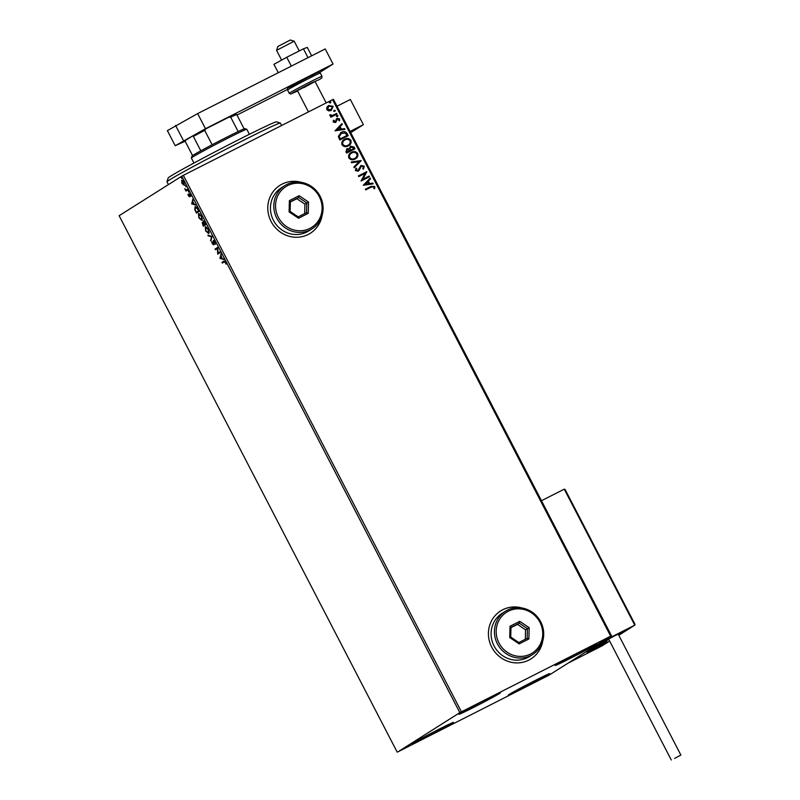 <?xml version="1.0" encoding="UTF-8"?>
<svg xmlns="http://www.w3.org/2000/svg" width="800" height="800" viewBox="0 0 800 800"><rect width="100%" height="100%" fill="white"/><g stroke="black" fill="none" stroke-linecap="round" stroke-linejoin="round"><path stroke-width="1.2" d="M522.2 608.04A28.38 26.97 57.8 0 0 502.74 609.74A28.38 26.97 57.8 0 0 500.66 610.92A28.38 26.97 57.8 0 0 492.33 648.24A28.38 26.97 57.8 0 0 528.85 660.11A28.38 26.97 57.8 0 0 530.94 658.93A28.38 26.97 57.8 0 0 542.82 640.72M521.62 607.95A28.38 26.97 57.8 0 0 502.67 609.79A28.38 26.97 57.8 0 0 500.62 610.95M301.57 182.4A28.38 26.97 57.8 0 0 282.11 184.1A28.38 26.97 57.8 0 0 280.02 185.28A28.38 26.97 57.8 0 0 271.7 222.59A28.38 26.97 57.8 0 0 308.22 234.47A28.38 26.97 57.8 0 0 310.31 233.28A28.38 26.97 57.8 0 0 322.19 215.08M300.99 182.3A28.38 26.97 57.8 0 0 282.04 184.14A28.38 26.97 57.8 0 0 279.99 185.3M522.84 688.25A23.41 0.65 -27.4 0 1 508.21 695.15A23.41 0.65 -27.4 0 1 535.15 680.49A23.41 0.65 -27.4 0 1 549.78 673.6A23.41 0.65 -27.4 0 1 522.84 688.25M473.54 707.43A23.41 0.65 -27.4 0 1 458.91 714.32A23.41 0.65 -27.4 0 1 485.85 699.66A23.41 0.65 -27.4 0 1 500.48 692.77A23.41 0.65 -27.4 0 1 473.54 707.43M569.82 658.61A23.41 0.65 -27.4 0 1 555.19 665.51A23.41 0.65 -27.4 0 1 582.12 650.85A23.41 0.65 -27.4 0 1 596.76 643.96A23.41 0.65 -27.4 0 1 569.82 658.61M426.56 737.07A23.41 0.65 -27.4 0 1 411.93 743.96A23.41 0.65 -27.4 0 1 438.87 729.3A23.41 0.65 -27.4 0 1 453.5 722.41A23.41 0.65 -27.4 0 1 426.56 737.07M181.75 180.25L183.93 182.16L184.23 185.27L181.95 183.41L181.71 180.27M184.23 185.27L183.51 184.64M187.88 189.87L185.97 191.07L184.77 188.68L186.17 189.9L187.52 189.19L187.88 189.87M186.17 189.9L187.55 189.24M189.15 193.57L190.87 196.23L189.48 194.26L189.54 196.77L188.37 195.79L187.96 194.31L189.18 196.1L189.13 193.58M195.12 206.76L194.98 206.83C195.68 206.26 196.69 207.12 198 209.41L199.07 211.46L196.46 213.1L194.77 209.61L195.06 206.79M203.19 221.16L205.86 224.57L203.25 226.21L202.2 222.53L203.18 223L203.17 221.17M212.01 236.43L210.87 240.9L211.35 236.77L208.26 235.88L207.88 235.14L212.01 236.43M219.98 251.8L220.33 252.48L217.72 254.13L217.38 248.49L215.44 249.72L215.08 249.04L217.69 247.4L218.04 253.03L219.98 251.8M224.08 261.1L225.51 262.3L226.07 264.16L225.24 262.48L224.08 261.96L222.35 263.06L222 262.38L223.9 261.18M225.73 262.23L224.08 261.96M459.84 712.64L398.04 751.78L548.84 675.28L611.48 635.76L459.84 712.64L181.77 176.18L119.13 215.7L397.21 752.16M219.95 258.42L221.03 253.84L221.05 256.01L222.33 258.48L224.02 259.6L219.89 258.31M213.63 244.86L212.21 243.67L211.77 241.69L213.27 244.19L213.31 240.57L214.98 241.98L215.43 244.32L213.65 241.25L213.61 244.87M208.78 233.52L205.67 231.04L205.26 226.75L208.38 229.26L208.71 233.56M201.99 220.41L198.87 217.93L198.46 213.64L201.59 216.15L201.92 220.45M191.71 203.95L192.8 199.36L192.81 201.54L194.1 204.01L195.78 205.13L191.65 203.84M188.81 192.13L188.22 191L188.81 192.13M186.11 186.94L185.52 185.81L186.11 186.94M181.72 178.46L181.13 177.33L181.72 178.46M610.65 636.13L332.58 99.67L333.41 99.3L611.48 635.76M328.74 110.92L326.77 109.61L326.84 107.27L328.69 105.5L333.15 106.37L331.27 110.47L328.74 110.92M328.26 105.74L333.15 106.37M337.02 114.12L330.87 117.24L330.51 116.56L331.42 116.1L329.8 115.43L329.74 114.81L330.56 114.8L332.43 115.45L336.67 113.44L337.02 114.12M333.19 121.99L333.39 120.24L334.13 120.37L333.93 121.57L335.1 121.8L337.11 118.35L339.63 118.88L339.52 120.7L338.75 120.6L338.91 119.34L337.49 119.02L335.48 122.46L333.19 121.99M333.34 120.35L333.98 120.46L333.78 121.66L335.57 121.35M336.27 119.06L337.11 118.35L339.63 118.88M337.49 119.02L336.73 120.52M336.58 120.61L335.48 122.46M347.15 133.65L348.21 135.7L339.79 139.97L338.31 136.39L341.29 132.36C343.67 131.02 345.62 131.46 347.15 133.65L348.05 135.78M340.62 132.74L341.14 132.45C343.52 131.12 345.48 131.55 347 133.75M355.01 148.81L346.58 153.08L345.94 151.84L346.97 148.75L349.19 148.66L350.62 146.18L354.09 147.05L355.01 148.81M346.68 148.91L349.19 148.66M350.34 146.34L354.09 147.05M361.16 160.68L354.2 167.77L353.82 167.04L359.1 161.65L351.59 162.75L351.21 162.01L361.1 160.56L354.18 167.74M369.12 176.05L369.48 176.73L361.05 181L365.05 173.4L358.77 176.59L358.42 175.91L366.84 171.64L362.86 179.23L369.12 176.05L369.32 176.81M371.28 187.08L365.68 189.92L365.33 189.25L371.02 186.36L374.8 186.48L374.7 188.64L373.87 188.62L373.94 186.92L371.28 187.08M332.58 99.67L183.34 175.33L461.42 711.79M363.28 185.29L370.18 178.08L370.56 178.82L368.33 181.09L369.61 183.57L372.78 183.11L373.17 183.85L363.28 185.29M364.27 166.16L363.46 169.07L362.75 168.74L363.43 166.65L361.37 166.14L358.17 171.18L355.39 170.6L355.94 168.18L356.73 168.44L356.26 170.17L357.8 170.52L361.03 165.45L364.27 166.16L363.31 169.17M361.37 166.14L359.28 170.18M360.76 165.61L364.12 166.25M355.05 159.06C352.67 160.33 350.61 159.97 348.85 157.98C348.16 155.38 349.04 153.49 351.49 152.3C353.88 151.04 355.94 151.42 357.68 153.44C358.34 156 357.46 157.88 355.05 159.06L355.62 158.74M350.89 152.64L351.35 152.4C353.73 151.14 355.79 151.51 357.53 153.53L357.68 153.44M348.25 145.96C345.88 147.22 343.81 146.86 342.05 144.87C341.36 142.27 342.25 140.38 344.7 139.19C347.08 137.93 349.14 138.31 350.88 140.33C351.54 142.89 350.67 144.77 348.25 145.96L348.83 145.63M344.1 139.54L344.55 139.29C346.93 138.03 348.99 138.4 350.73 140.42L350.88 140.33M335.04 130.82L341.94 123.61L342.33 124.35L340.1 126.62L341.38 129.1L344.55 128.63L344.93 129.37L335.04 130.82M337.54 116.56L336.55 116.36L336.96 115.43L337.95 115.64L337.39 116.66M336.55 116.36L336.96 115.43L337.8 115.74M334.85 111.37L333.85 111.16L334.26 110.24L335.26 110.44L334.7 111.46M333.85 111.16L334.26 110.24L335.11 110.54M330.45 102.89L329.46 102.68L329.87 101.76L330.86 101.97L330.3 102.98M329.46 102.68L329.87 101.76L330.71 102.06M181.77 176.18L183.34 175.33M310.27 233.31A28.38 26.97 57.8 0 0 322.02 215.64M530.91 658.95A28.38 26.97 57.8 0 0 542.66 641.29M365.34 189.26L370.87 186.46L374.8 186.48M374.66 186.57L374.55 188.73M370.05 178.21L370.56 178.82M370.41 178.91L368.33 181.09M368.18 181.19L369.61 183.57M369.47 183.66L372.78 183.11M372.64 183.2L372.98 183.87M367.62 181.82L365.13 184.3L368.6 183.72L367.62 181.82L365.28 184.21L368.6 183.72M358.42 175.93L366.84 171.64M366.77 171.89L362.86 179.23M362.71 179.32L368.98 176.14M359.13 170.28L358.02 171.28M355.86 168.3L356.73 168.44M356.58 168.54L356.26 170.17M356.11 170.27L357.87 170.47M351.25 162.08L361.1 160.56M350.82 152.69L351.35 152.4M357.53 153.53C358.19 156.1 357.32 157.97 354.9 159.16M351.69 153.08C349.75 154.02 349.04 155.53 349.55 157.61C350.97 159.21 352.63 159.5 354.55 158.48L355.09 158.17M351.3 153.3L351.84 152.98C349.9 153.93 349.19 155.44 349.7 157.51C351.12 159.12 352.78 159.41 354.69 158.39L355.02 158.22M354.55 158.48L354.69 158.39C356.63 157.45 357.34 155.95 356.83 153.9C355.43 152.26 353.77 151.95 351.84 152.98M353.94 147.14L354.85 148.89M350.83 146.95L349.87 148.78L350.51 150.25L353.64 148.67L353.39 147.8L350.7 147.02M347.06 149.58L347.1 151.97L349.8 150.6L347.34 149.42M347.19 149.51L346.95 152.06L349.8 150.6M349.87 148.78L350.66 150.16L353.79 148.57M350.98 146.86L350.02 148.69M344.02 139.58L344.55 139.29M350.73 140.42C351.4 142.99 350.52 144.86 348.11 146.05M344.9 139.97C342.96 140.91 342.24 142.42 342.75 144.5C344.17 146.1 345.84 146.39 347.75 145.37L348.3 145.06M344.51 140.19L345.05 139.87C343.11 140.82 342.39 142.33 342.9 144.4C344.32 146.01 345.99 146.3 347.9 145.28L348.22 145.11M347.75 145.37L347.9 145.28C349.83 144.34 350.54 142.84 350.03 140.79C348.63 139.15 346.97 138.84 345.05 139.87M340.55 132.79L341.14 132.45M341.49 133.13L339.14 136.43L340.15 138.95L346.85 135.56L345.46 133.03L341.04 133.38M340.15 138.95L347 135.46M339.14 136.43L340.3 138.86M341.64 133.04L339.29 136.34M341.81 123.74L342.33 124.35M342.18 124.44L340.1 126.62M339.95 126.72L341.38 129.1M341.23 129.19L344.55 128.63M344.4 128.73L344.75 129.4M339.38 127.35L336.9 129.83L340.36 129.25L339.38 127.35L337.05 129.73L340.36 129.25M336.12 119.15L336.96 118.45M339.48 118.98L339.37 120.79M336.16 121.86L335.33 122.56M336.4 116.45L336.81 115.53M330.52 116.57L331.42 116.1M329.73 114.9L330.56 114.8M330.46 115.26L332.43 115.45M332.29 115.55L336.67 113.44M336.52 113.53L336.87 114.2M333.7 111.25L334.11 110.33M333 106.47L331.12 110.56M328.9 106.27L327.38 109.32L331.18 109.64M328.64 106.41L327.53 109.22L331.1 109.69M330.77 109.88L332.39 106.76L329.05 106.17M329.31 102.77L329.72 101.85M222.81 262.77L222 262.38M222.48 262.13L224.14 261.08M220.37 258.07L221.31 254.38M223.79 259.15L220.43 258.18M220.93 256.47L220.55 257.97L221.91 258.36L221.21 256.32M218.18 253.84L217.65 253.98M218.13 253.74L218.09 253M215.89 249.43L215.08 249.04M215.57 248.8L217.72 247.44M220 251.85L218.04 253.03M214.27 240.97L213.69 241.23M214.12 244.61L212.69 243.42M213.88 243.32L213.27 244.19M213.7 242.32L213.79 240.32M211.07 240.12L210.48 240.17M210.96 239.92L211.35 236.77M211.83 236.53L208.26 235.88M208.94 233.39L207.68 232.84M205.26 227.97L205.58 226.63M206.8 227.17L205.61 227.43L205.92 230.85L208.43 232.84L208.13 229.45L205.61 227.43M208.8 232.65L209.25 232.08M203.71 225.92L203.37 225.26M202.49 223.26L202.51 222.49M203.66 222.76L203.61 220.95M204.13 221.59L203.48 221.87L204.09 224.33L202.55 223.2L203.17 225.37L203.82 224.49M204.09 224.33L205.53 223.93M203.11 222.93L202.59 223.19M203.17 225.37L204.47 224.57M205.12 223.14L203.48 221.87M205.52 223.91L204.84 223.28M204.27 224.67L205.24 224.06M202.15 220.28L200.88 219.73M198.47 214.86L198.79 213.52M200.01 214.06L198.81 214.32L199.12 217.74L201.64 219.73L201.33 216.34L198.81 214.32M202.01 219.54L202.45 218.97M196.91 212.81L196.57 212.16M194.96 208.1L195.31 206.71M196.53 207.25L195.45 207.45M196.37 212.26L198.74 210.82L197.06 208.45L195.33 207.51L195.2 209.81L196.37 212.26L198.45 210.95M195.88 207.23L195.33 207.51M192.13 203.59L193.08 199.91M195.55 204.68L192.19 203.71M192.69 201.99L192.31 203.5L193.68 203.89L192.98 201.85M189.75 195.58L189.18 196.1M189.59 194.78L189.42 193.75L188.94 194M190.69 194.65L189.48 194.26M190.02 196.53L188.85 195.55M186.43 190.79L185.62 190.4M186.66 189.66L187.37 189.35M181.8 181.14L182.14 180.05M184.71 185.03L183.7 184.8M182.85 180.69L182.01 180.98L182.19 183.26L183.88 184.59L183.69 182.31L182.01 180.98M350.7 132.67L363.38 124.67L350.06 131.42M337 106.24L350.33 99.48L363.38 124.67M594.03 648.86L586.93 652.2L590.97 649.82L607.09 641.75L594.03 648.86M618.81 635.31L625.76 630.84M609.66 641.09L601.93 645.96L568.23 663.05L592.09 647.99L608.83 639.5L592.09 647.99L601.79 641.87L634.76 625.16L564.26 489.15L541.48 500.71M625.79 630.91L618.45 634.63L634.76 625.16L634.87 624.18L634.76 625.16L634.87 624.18L565.15 489.68L564.26 489.15L565.15 489.68M276.57 50.35L277.83 46.47L290.37 40L294.2 41.21L276.57 50.35L281.61 60.09M607.01 641.85L586.93 652.2L607.01 641.85M674.66 758.41L680.87 755.04L674.66 758.41M680.87 755.04L618.2 634.14L614.83 635.73L608.63 639.11L671.29 760M278.29 72.72L273.93 64.32L286.74 57.27L303.42 48.81L308 57.65M286.74 57.27L291.33 66.11M303.42 48.81L307.28 47.41L311.64 55.81M197.65 113.6L205.48 128.72L175.21 145.73L167.38 130.61L197.65 113.6L325.22 48.93L333.05 64.04L319.7 72.46M175.21 145.73L185.32 141.16M287.39 89.5L236.98 115.06M205.48 128.72L333.05 64.04M183.41 140.55L175.58 125.44M308.47 111.9L297.45 90.66L315.09 81.51L303.66 87.73M166.97 181.79L168.18 177.97A61.02 1.69 -27.4 0 1 220.24 149.14A61.02 1.69 -27.4 0 1 276.3 121.83A61.02 1.69 -27.4 0 1 276.48 121.83L280.3 123.04A63.85 1.76 152.6 0 0 280.12 123.04A63.85 1.76 152.6 0 0 221.45 151.62A63.85 1.76 152.6 0 0 166.97 181.79A63.85 1.76 152.6 0 0 166.97 181.85L168.4 184.61M281.61 125.51L280.35 123.07A63.85 1.76 152.6 0 0 280.3 123.04M191.37 157.98L191.98 156.07A29.8 0.82 -27.4 0 1 200.81 150.82A29.8 0.82 -27.4 0 1 212.13 144.75A29.8 0.82 -27.4 0 1 226.27 137.45A29.8 0.82 -27.4 0 1 238.16 131.55A29.8 0.82 -27.4 0 1 244.13 128.86A29.8 0.82 -27.4 0 1 244.87 128.66L246.78 129.26A31.22 0.86 152.6 0 0 227.29 138.47A31.22 0.86 152.6 0 0 191.37 157.98A31.22 0.86 152.6 0 0 191.37 158.01L193.97 163.02M249.4 134.29L246.8 129.28A31.22 0.86 152.6 0 0 246.78 129.26M238.16 131.55L230.72 117.2L228.87 117.18A28.95 0.8 -27.4 0 1 235.84 114.03L236.69 114.5A29.8 0.82 152.6 0 0 230.72 117.2M200.81 150.82L193.36 136.47L192.52 136A28.95 0.8 -27.4 0 1 205.76 128.9L228.87 117.18M205.76 128.9L204.69 130.4A29.8 0.82 152.6 0 0 193.36 136.47M212.13 144.75L204.69 130.4M244.13 128.86L236.69 114.5M192.57 155.59L185.3 141.56L185.36 140.52L192.52 136M309.92 228.39A24.12 22.93 57.8 0 0 319.28 196.6A24.12 22.93 57.8 0 0 287.72 185.57A24.12 22.93 57.8 0 0 278.36 217.35A24.12 22.93 57.8 0 0 309.92 228.39M286.7 184.55A25.54 24.28 -122.2 0 1 319.57 195.23A25.54 24.28 -122.2 0 1 312.08 228.81A25.54 24.28 -122.2 0 1 310.2 229.88A25.54 24.28 -122.2 0 1 277.33 219.19A25.54 24.28 -122.2 0 1 284.82 185.61A25.54 24.28 -122.2 0 1 286.7 184.55M284.82 185.61L281.46 187.73A25.54 24.28 57.8 0 0 273.97 221.31A25.54 24.28 57.8 0 0 306.84 232A25.54 24.28 57.8 0 0 308.72 230.93L312.08 228.81M289.39 200.63L299.12 195.7L308.55 202.05L308.25 213.33L298.53 218.26L289.09 211.91L289.39 200.63L290.36 201.77L290.11 211.44L298.2 216.88L306.53 212.65L306.79 202.99L298.7 197.54L290.36 201.77M304.68 213.6L304.92 204.16L308.55 202.05M304.92 204.16L296.84 198.72L298.7 197.54L299.12 195.7M296.84 198.72L290.36 202M289.09 211.91L290.11 211.44M298.2 216.88L298.53 218.26M306.53 212.65L308.25 213.33M530.55 654.03A24.12 22.93 57.8 0 0 539.91 622.25A24.12 22.93 57.8 0 0 508.36 611.21A24.12 22.93 57.8 0 0 498.99 642.99A24.12 22.93 57.8 0 0 530.55 654.03M507.33 610.19A25.54 24.28 -122.2 0 1 540.2 620.88A25.54 24.28 -122.2 0 1 532.71 654.46A25.54 24.28 -122.2 0 1 530.83 655.52A25.54 24.28 -122.2 0 1 497.96 644.84A25.54 24.28 -122.2 0 1 505.45 611.25A25.54 24.28 -122.2 0 1 507.33 610.19M505.45 611.25L502.1 613.37A25.54 24.28 57.8 0 0 494.61 646.95A25.54 24.28 57.8 0 0 527.47 657.64A25.54 24.28 57.8 0 0 529.35 656.57L532.71 654.46M510.02 626.27L519.75 621.34L529.18 627.69L528.89 638.97L519.16 643.9L509.73 637.55L510.02 626.27L510.99 627.41L510.74 637.08L518.83 642.53L527.17 638.3L527.42 628.63L519.33 623.19L510.99 627.41M525.31 639.24L525.55 629.8L529.18 627.69M525.55 629.8L517.47 624.36L519.33 623.19L519.75 621.34M517.47 624.36L510.99 627.65M509.73 637.55L510.74 637.08M518.83 642.53L519.16 643.9M527.17 638.3L528.89 638.97M294.63 85.2L289.69 87.09L307.74 77.47C317.78 72.98 318.81 70.88 320.3 73.06A18.45 0.51 152.6 0 0 308.77 78.49A18.45 0.51 152.6 0 0 287.55 90.04L289.24 93.31A18.45 0.51 -27.4 0 1 310.47 81.77A18.45 0.51 -27.4 0 1 322 76.34L321.81 77.94L319.4 79.55L310.75 83.26L292.69 92.89L297.63 90.99L290.71 94.08L289.24 93.31M294.2 41.22L299.24 50.93M315.09 81.51L326.18 102.91M635.02 624.38L565.07 489.42M625.13 631.24L634.82 625.12M320.3 73.06L322 76.34M287.55 90.04C287.08 88.79 287.66 87.88 289.29 87.33L307.76 77.46"/></g></svg>
